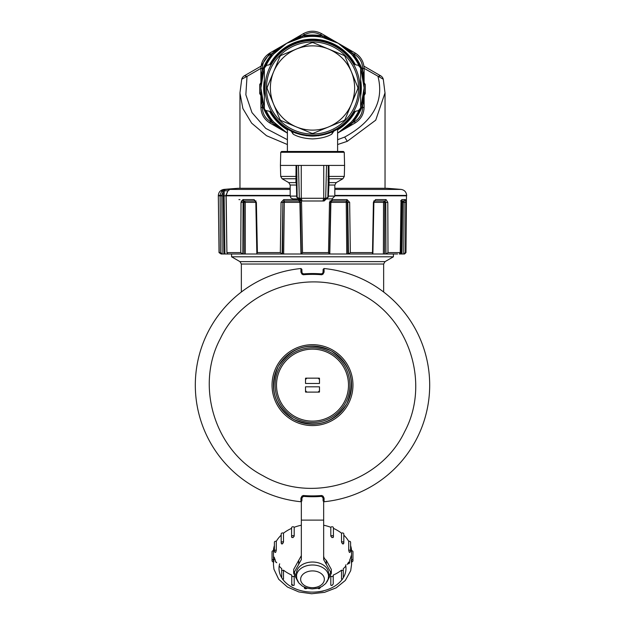 <?xml version="1.0" encoding="UTF-8"?>
<svg xmlns="http://www.w3.org/2000/svg" width="625" height="625" viewBox="0 0 625 625"><rect width="100%" height="100%" fill="white"/><g stroke="black" fill="none" stroke-linecap="round" stroke-linejoin="round"><path stroke-width="0.94" d="M290.18 189.406L223.953 189.406A1045.797 1045.797 0 0 1 238.164 188.289L290.18 188.289M334.82 188.289L386.836 188.289A1045.797 1045.797 0 0 1 401.047 189.406L334.82 189.406M221.234 254L223.875 254L223.078 192.047L221.648 195.414L219.914 195.414L221.773 191.055L225.352 189.469L223.078 192.047L221.773 191.055M229.062 189.992L227.805 191.055L225.961 195.828L290.18 195.828M226.047 195.836L226.914 252.727L226.156 195.828L226.797 195.828L225.844 195.828L225.969 195.398M290.18 195.414L225.852 195.406L227.805 191.055M227.68 191.18L229.242 189.93M223.953 189.406C220.555 189.977 218.68 191.977 218.336 195.414L219.914 195.414L219.914 195.828L221.641 195.828L221.648 195.414M219.914 195.828L218.328 195.828L219.031 252.609L220.414 252.609L220.117 195.828L224.125 195.828L224.906 254L223.875 254M242.711 254L229.555 254M244.07 254L244.023 202.359L244.594 200.992L245.242 202.359L245.289 254L242.719 254L240.758 252.609L241.023 202.352L242.883 199.609L254.125 199.609L256.172 202.367M245.289 254L258.242 254M299.125 200.992L299.906 202.359L300.961 254L258.367 254M300.961 254L301.68 254L300.961 254M330.258 202.359L330.891 202.359L329.789 254L301.68 254M329.789 254L347.891 254L347.344 202.359L347.781 202.359L346.523 200.992L332 200.992L330.602 202.359L332 200.992L332.297 199.609L347.039 199.609L349.656 202.352L347.781 202.367L348.469 254L347.891 254M348.461 254L372.555 254M372.477 254L373.406 202.352L375.555 199.609L374.617 200.992L385.008 200.992L385.758 202.359L384.742 202.359L384.617 254L371.227 254M397.57 254L384.617 254M399.289 254L402.023 254L402.789 202.359L404.109 202.359L404.117 200.992L400.586 200.992L401.914 199.609L405.414 199.609L405.766 202.352L404.109 202.367L403.766 254L402.023 254M403.766 254L405.43 252.609L405.766 202.352M402.969 254L404.57 254L405.969 252.609L406.461 195.828M396.961 254L393.414 254L393.414 256.797L231.586 256.797L231.586 254L228.039 254M219.031 252.609L221.109 254M224.906 254L230.062 254M240.758 252.609L227.031 252.609L227.766 254M282.094 254L280.328 252.609L257.398 252.609L256.391 202.352M280.328 252.609L281.055 202.352L283.734 199.609L298.477 199.609M282.602 254L282.867 202.359L284.156 200.992L301.164 200.992L301.555 202.352L300.344 202.367L298.938 200.992L300.352 202.359M330.648 202.367L329.617 254L328.516 252.609L302.523 252.609L301.555 202.352M328.516 252.609L329.508 202.352L332.297 199.609M374.617 200.992L373.891 202.367L372.898 253.102L372.414 252.609L350.328 252.609L349.656 202.352M375.555 199.609L386.086 199.609L387.797 202.352L385.758 202.367L385.961 254M400.984 202.367L400.25 252.609L387.992 252.609L387.797 202.352M400.984 202.352L401.914 199.609M405.43 252.609L405.969 252.609M401.125 200.992L403.094 200.992L402.789 202.359L401.797 202.359L401.031 254M403.094 200.992L401.797 202.359L401.062 202.359L401.367 200.648L400.586 200.992M399.406 254L400.336 252.688L401.062 202.359M387.992 252.609L386.055 254M386.086 199.609L384.992 200.992L384.273 200.992L384.742 202.359L383.539 202.359L383.406 254M373.938 200.992L384.273 200.992L383.539 202.359L373.891 202.359M385.016 200.992L373.703 200.992M350.328 252.609L348.508 254M346.219 200.992L346.242 202.359L347.344 202.359M331.758 200.992L330.891 202.359L346.242 202.359L346.773 254M329.609 253.43L330.602 202.367M347.039 199.609L346.523 200.992M330.602 202.359L329.508 202.352M302.523 252.609L301.312 254L300.344 202.367M300.32 202.367L301.312 254M283.672 254L284.289 202.359L300.609 202.359M284.289 202.359L283.219 202.359L284.406 200.992L284.289 202.359M282.133 254L282.867 202.359M282.867 202.367L281.875 202.359M257.398 252.609L256.836 253.172L257.117 254M242.805 254L243.07 202.359L243.914 200.992L254.992 200.992L254.125 199.609M255.828 202.359L241.023 202.352M243.898 200.992L242.883 199.609M284.156 200.992L283.734 199.609M298.938 200.992L298.734 199.609M405.414 199.609L404.031 200.992M226.156 195.828L224.125 195.828L224.211 190.82L227.977 190.82M222.031 254L220.414 252.609M222.156 254L221.844 195.828M221.734 195.828L220.117 195.828M401.047 189.406C404.445 189.977 406.32 191.977 406.664 195.414L406.672 195.828L334.82 195.828M293.773 419.414C274.062 406.008 268.875 388.336 278.219 366.406C291.625 346.695 309.297 341.516 331.227 350.859C350.938 364.266 356.125 381.93 346.781 403.859C333.375 423.57 315.703 428.758 293.773 419.414A39.062 39.062 0 0 1 273.438 384.984A39.062 39.062 0 0 0 325.031 422.133M273.438 384.977A39.062 39.062 0 0 1 278.219 366.414A39.062 39.062 0 0 0 273.438 384.977M278.227 366.406A39.062 39.062 0 0 1 294.039 350.711A39.062 39.062 0 0 0 278.227 366.406M331.227 350.859A39.062 39.062 0 0 0 294.047 350.703A39.062 39.062 0 0 1 341.141 411.695M293.102 420.641A40.453 40.453 0 0 1 277 365.742A40.453 40.453 0 0 1 331.898 349.633A40.453 40.453 0 0 1 348 404.531A40.453 40.453 0 0 1 293.102 420.641M341.125 411.711A39.062 39.062 0 0 1 325.047 422.125M300.922 498.117L301.984 497.711L301.875 500.945L300.938 501.742L300.922 498.117L301.977 496.133L302.461 496.352L301.82 497.531L301.875 500.945L300.953 501.742A117.18 117.18 0 0 1 300.938 268.523L300.922 272.148L303.492 273.898A111.602 111.602 0 0 1 321.508 273.898L323.023 274.133L324.078 272.148L321.508 273.898M301.977 496.133L303.258 495.508L302.461 496.352L303.305 496.156L303.258 495.508A110.758 110.758 0 0 0 321.742 495.508L321.508 496.375A111.602 111.602 0 0 1 303.492 496.375L303.305 496.156A111.398 111.398 0 0 0 321.695 496.156L322.539 496.352L321.742 495.508L323.023 496.133L324.078 498.117L324.062 501.742A117.18 117.18 0 0 1 324.047 501.742A117.18 117.18 0 0 0 324.062 268.523L324.078 272.148M301.984 497.711L303.492 496.375M323.023 496.133L322.539 496.352L323.016 497.711L321.508 496.375M323.016 497.711L323.125 500.945L323.18 497.531L324.078 498.117M323.125 500.945L324.047 501.742L323.141 500.938M323.016 272.555L323.125 269.328L324.047 268.523A117.18 117.18 0 0 1 368.68 282.297A117.18 117.18 0 0 0 324.062 268.523L323.125 269.328L323.18 272.734L321.742 274.758L321.695 274.109A111.398 111.398 0 0 0 303.305 274.109L303.492 273.898M323.023 274.133L321.742 274.758A110.758 110.758 0 0 0 303.258 274.758L303.305 274.109L302.461 273.914L303.258 274.758L301.977 274.133L300.922 272.148M301.984 272.555L301.875 269.328L301.82 272.734L302.461 273.914L301.977 274.133M301.875 269.328L300.953 268.523A117.18 117.18 0 0 1 300.953 268.523L301.859 269.328M294.578 417.945A37.383 37.383 0 0 1 279.688 367.211A37.383 37.383 0 0 1 330.422 352.328A37.383 37.383 0 0 1 345.312 403.062A37.383 37.383 0 0 1 294.578 417.945M295.242 416.719A35.992 35.992 0 0 0 344.086 402.391A35.992 35.992 0 0 0 329.758 353.547A35.992 35.992 0 0 0 280.914 367.883A35.992 35.992 0 0 0 295.242 416.719M319.477 390.711L319.477 391.969A9.766 9.766 0 0 1 319.336 392.109L306.93 392.109A8.93 8.93 0 0 1 305.523 390.711L305.523 386.812L319.477 386.812L319.477 390.711A8.93 8.93 0 0 1 318.07 392.109M305.523 390.711L305.523 391.969A9.766 9.766 0 0 0 305.664 392.109L306.93 392.109M305.523 379.562L305.523 378.297A9.766 9.766 0 0 1 305.664 378.156L318.07 378.156A8.93 8.93 0 0 1 319.477 379.562L319.477 383.461L305.523 383.461L305.523 379.562A8.93 8.93 0 0 1 306.93 378.156M319.477 379.562L319.477 378.297A9.766 9.766 0 0 0 319.336 378.156L318.07 378.156M274.398 545.594A39.062 27.617 180 0 0 274.203 546.242A39.062 27.617 180 0 0 273.461 550.695A1.398 0.984 180 0 0 272.047 551.68L272.047 560.555A1.398 1.398 0 0 0 273.438 561.953M273.461 550.695L273.461 561.547M274.203 559.07A39.062 27.617 180 0 0 273.438 564.5L273.461 559.57A1.398 0.984 180 0 0 272.047 560.555M274.203 557.117A39.062 27.617 180 0 0 275.344 560.195L275.344 561.641M275.836 562.109A1.398 0.984 180 0 0 276.297 562.047L276.297 562.469M276.297 562.047A39.062 27.617 180 0 0 276.703 562.734M279.188 566.102A39.062 27.617 180 0 0 281.703 568.664L281.719 577.758M283.492 579.055L282.578 579.297L283.492 579.055L283.492 570.18A39.062 27.617 180 0 0 286.695 572.414A39.062 27.617 180 0 0 291.773 575.094L291.773 583.969L292.969 585.461L294.062 585.336M281.703 570.203A1.398 0.984 180 0 0 283.492 570.18M294.188 576.5L294.188 584.953A1.398 0.984 180 0 1 292.617 585.43A1.398 0.984 180 0 1 291.578 584.477M291.773 576.109A1.398 0.984 180 0 0 294.094 576.188M304.352 587.203L305.711 588.742L307.094 587.914M320.648 587.203L319.281 588.742L317.906 587.914M330.812 576.5L330.812 584.953A1.398 0.984 180 0 0 332.031 585.461L330.938 585.344M342.266 579.289A1.398 0.984 180 0 1 341.508 579.055L342.422 579.297L341.508 579.055L341.508 570.18A39.062 27.617 180 0 1 336.891 573.25A39.062 27.617 180 0 1 333.227 575.086L333.227 583.969L332.031 585.461M330.906 576.188A1.398 0.984 180 0 0 333.227 576.109M343.297 568.664L343.281 577.758M343.305 568.664A39.062 27.617 180 0 0 345.812 566.102M341.508 570.18A1.398 0.984 180 0 0 343.297 570.203M347.023 564.602A39.062 27.617 180 0 0 348.703 562.047L348.703 563.875M351.117 555.836A39.062 27.617 180 0 1 350.797 557.117A39.062 27.617 180 0 1 349.656 560.188L349.656 563.18M348.703 562.047A1.398 0.984 180 0 0 349.656 562.062M351.562 561.953A1.398 1.398 0 0 0 352.953 560.555L352.953 551.68A1.398 0.984 180 0 0 351.539 550.695L351.562 564.5A39.062 27.617 180 0 0 351.117 560.352M351.539 550.688A39.062 27.617 180 0 0 351.117 547.523A39.062 27.617 180 0 0 350.602 545.594M349.547 552.461A1.398 1.398 0 0 0 350.602 551.109L350.602 542.234A1.398 0.984 180 0 0 348.703 541.312L348.703 550.188L349.203 552.094L349.656 552.047M348.703 541.312A39.062 27.617 180 0 0 346.781 538.438A39.062 27.617 180 0 0 343.82 535.172M342.422 543.789L343.297 543.57A1.398 0.984 180 0 0 343.82 542.805A1.398 0.984 180 0 0 343 541.906A1.398 0.984 180 0 0 341.508 542.062L342.422 543.789M343.125 544.008A1.398 1.398 0 0 0 343.82 542.805L343.82 533.93A1.398 0.984 180 0 0 343 533.031A1.398 0.984 180 0 0 341.508 533.18L341.508 542.062M341.508 533.18A39.062 27.617 180 0 0 338.305 530.945A39.062 27.617 180 0 0 333.422 528.359M332.031 537.625L333.227 537.148A1.398 0.984 180 0 0 333.422 536.641A1.398 0.984 180 0 0 332.383 535.68A1.398 0.984 180 0 0 330.812 536.156L332.031 537.625M330.812 536.156L330.812 527.281A1.398 0.984 180 0 1 332.383 526.805A1.398 0.984 180 0 1 333.422 527.758L333.422 536.641A1.398 1.398 0 0 1 333.102 537.539L333.227 537.148M330.805 527.281A39.062 27.617 180 0 0 326.719 525.953A39.062 27.617 180 0 0 323.656 525.211M301.344 525.211A39.062 27.617 180 0 0 300.008 525.508A39.062 27.617 180 0 0 294.188 527.281L294.188 536.156A1.398 0.984 180 0 0 292.617 535.68A1.398 0.984 180 0 0 291.578 536.641A1.398 0.984 180 0 0 291.773 537.148L291.906 537.539A1.398 1.398 0 0 1 291.578 536.641L291.578 527.758A1.398 0.984 180 0 1 292.617 526.805A1.398 0.984 180 0 1 294.188 527.281M291.773 537.148L292.969 537.625L294.188 536.156M291.578 528.359A39.062 27.617 180 0 0 288.109 530.109A39.062 27.617 180 0 0 283.492 533.18L283.492 542.062A1.398 0.984 180 0 0 282 541.906A1.398 0.984 180 0 0 281.18 542.805A1.398 1.398 0 0 0 281.883 544.016M282.578 543.789L281.703 543.57L282.578 543.789L283.492 542.062M281.18 535.172A39.062 27.617 180 0 0 279.141 537.312A39.062 27.617 180 0 0 276.297 541.312L276.297 550.188L275.797 552.094L275.344 552.047M283.492 533.18A1.398 0.984 180 0 0 282 533.031A1.398 0.984 180 0 0 281.18 533.93L281.18 542.805M276.297 541.312A1.398 0.984 180 0 0 274.398 542.234L274.398 551.109A1.398 1.398 0 0 0 275.461 552.469M328.227 578.57A16.039 11.344 180 0 0 328.539 576.344L328.539 573.383A16.039 11.344 180 0 0 328.359 571.672A16.039 11.344 180 0 0 326.578 567.945A16.039 11.344 180 0 0 323.102 564.867A16.039 11.344 180 0 0 318.344 562.812A16.039 11.344 180 0 0 312.875 562.039A16.039 11.344 180 0 0 307.367 562.633A16.039 11.344 180 0 0 302.484 564.523A16.039 11.344 180 0 0 298.797 567.477A16.039 11.344 180 0 0 296.773 571.148A16.039 11.344 180 0 0 296.461 573.383L296.688 578.484L298.781 582.922L302.453 586.188L307.07 588.18L312.148 588.906L317.266 588.352L321.969 586.531L325.797 583.438L328.148 579.133L328.539 576.344A16.039 11.344 180 0 0 328.359 574.633A16.039 11.344 180 0 0 326.578 570.898A16.039 11.344 180 0 0 323.102 567.828A16.039 11.344 180 0 0 318.344 565.773A16.039 11.344 180 0 0 312.875 565A16.039 11.344 180 0 0 307.367 565.594A16.039 11.344 180 0 0 302.484 567.484A16.039 11.344 180 0 0 298.797 570.438A16.039 11.344 180 0 0 296.773 574.109A16.039 11.344 180 0 0 296.461 576.344M301.344 501.688L301.344 559.594L293.664 573.383L298.133 581.992M323.656 559.594L326.281 564.305L326.281 560.359A9.766 6.906 0 0 1 323.656 555.648L323.656 559.594M326.867 581.992L331.336 573.383L326.281 564.305M301.344 520.117L323.656 520.117L323.656 501.688M323.656 520.117L323.656 555.648M301.344 555.648L293.664 569.438L293.664 573.383M326.281 560.359L331.336 569.438L331.336 573.383M331.125 571.406L328.539 576.414M296.461 576.414L293.875 571.406M358.93 110.539A51.617 51.617 0 0 1 351.414 121.914A51.617 51.617 0 0 0 358.93 110.539A51.617 51.617 0 0 1 337.609 133.094L352.461 122.828L351.414 121.914L338.305 132.695L348.773 126.656C356.5 119.305 361.617 110.445 364.117 100.078L364.117 88L362.648 70.805L361.328 71.258L364.117 88L361.328 104.734A51.617 51.617 0 0 1 360.625 106.648A51.617 51.617 0 0 0 364.117 88L364.117 75.914C361.617 65.547 356.5 56.688 348.773 49.336L338.305 43.297L322.68 35.977L322.414 37.344L338.305 43.297L321.625 33.664C315.539 30.422 309.461 30.422 303.375 33.664L286.695 43.297L272.539 53.164L273.586 54.086L286.695 43.297L270.008 52.93L261.07 66.141L244.328 75.805A5.578 5.406 60 0 1 244.328 75.805L247.023 76.367L241.719 79.242L239.961 92.812M287.391 144.531L266.508 135.703L251.656 123.156L242.906 108.602L239.961 93.141M287.391 139.703L265.758 128.391L251.977 112.594L245.852 94.75L247.023 76.367L260.891 68.359M241.266 200.992L256.07 200.992M329.891 200.992L347.281 200.992M337.609 144.531L347.281 141.328L375.727 120.164L385.039 92.812L385.039 188.289M385.031 93.156L383.281 79.227L364.109 68.359M337.609 139.703L344.703 137.055C373.188 121.383 384.281 101.156 377.977 76.367L380.672 75.805L363.93 66.141M260.883 82.555L259.703 84.609L259.703 93.516L260.883 95.57M261.07 83.664L259.703 84.609M261.07 92.328L259.703 93.516M364.117 95.57L365.297 93.516L363.93 92.328M365.297 93.516L365.297 84.609L363.93 83.664M365.297 84.609L364.117 82.555M290.523 130.273L293.234 134.195C298.109 136.992 304.531 138.562 312.5 138.914C320.469 138.562 326.891 136.992 331.766 134.195L334.477 130.273M270.984 63.648A48.125 48.125 0 0 1 271.07 63.508C287.594 32.414 337.406 32.414 353.93 63.508L355.852 64.836L358.32 65.273L360.625 68.016L360.625 107.977L358.32 110.727A2.789 2.789 0 0 0 359.234 110.391A2.789 2.789 0 0 1 358.32 110.727L355.852 111.156L353.93 112.484A2.789 2.789 0 0 1 354.211 112.094M273.336 60.023A48.125 48.125 0 0 1 275.898 56.742M276.859 55.648A48.125 48.125 0 0 1 278.359 54.07M278.734 53.703A48.125 48.125 0 0 1 281.82 50.914M281.883 50.859A48.125 48.125 0 0 1 285.109 48.422M285.133 48.406A48.125 48.125 0 0 1 288.648 46.195M288.656 46.188A48.125 48.125 0 0 1 339.867 48.406A48.125 48.125 0 0 0 312.5 39.867M288.859 129.922L292.266 131.664A48.125 48.125 0 0 1 288.656 129.805M288.648 129.797A48.125 48.125 0 0 1 281.883 125.133M281.82 125.078A48.125 48.125 0 0 1 278.734 122.289M278.359 121.922A48.125 48.125 0 0 1 276.859 120.344M273.344 115.977L275.898 119.25A48.125 48.125 0 0 1 273.336 115.969M270.789 63.898A2.789 2.789 0 0 0 271.07 63.508L269.148 64.836L266.68 65.273L264.375 68.016A2.789 2.789 0 0 1 264.539 67.062A2.789 2.789 0 0 0 264.375 68.016L264.375 107.977A2.789 2.789 0 0 0 266.68 110.727L269.703 111.312M269.984 111.445L271.07 112.484C280.711 127.664 294.523 135.547 312.5 136.125C330.477 135.547 344.289 127.664 353.93 112.484M270.984 112.344L269.148 111.156M270.445 64.234A2.789 2.789 0 0 1 270.055 64.508M354.555 64.234A2.789 2.789 0 0 0 354.945 64.508M355.383 64.711A2.789 2.789 0 0 0 355.852 64.836M339.891 48.422A48.125 48.125 0 0 1 343.117 50.859A48.125 48.125 0 0 0 339.891 48.422M343.18 50.914A48.125 48.125 0 0 1 346.266 53.703A48.125 48.125 0 0 0 343.18 50.914M346.641 54.07A48.125 48.125 0 0 1 348.141 55.648A48.125 48.125 0 0 0 346.641 54.07M349.102 56.742A48.125 48.125 0 0 1 351.664 60.023A48.125 48.125 0 0 0 349.102 56.742M351.664 115.969A48.125 48.125 0 0 1 349.102 119.25M348.141 120.344A48.125 48.125 0 0 1 346.641 121.922M346.266 122.289A48.125 48.125 0 0 1 343.18 125.078M343.117 125.133A48.125 48.125 0 0 1 332.734 131.664L331.766 134.195M293.234 134.195L292.266 131.664L293.141 132.062M294.477 132.625L296.242 133.297M305.945 135.672L306.859 135.789M318.305 135.773L318.875 135.703M328.781 133.289L330.555 132.609M354.555 111.758A2.789 2.789 0 0 1 355.852 111.156M358.32 65.273A2.789 2.789 0 0 1 359.234 65.602M359.633 65.883A2.789 2.789 0 0 1 360.258 66.625M360.461 67.062A2.789 2.789 0 0 1 360.625 68.016M359.633 110.109A2.789 2.789 0 0 0 360.258 109.367A2.789 2.789 0 0 1 359.633 110.109M360.461 108.93A2.789 2.789 0 0 0 360.625 107.977A2.789 2.789 0 0 1 360.461 108.93M266.68 65.273A2.789 2.789 0 0 0 265.766 65.602A2.789 2.789 0 0 1 266.68 65.273M265.367 65.883A2.789 2.789 0 0 0 264.742 66.625A2.789 2.789 0 0 1 265.367 65.883M328.789 198.898L332.023 198.898L326.547 198.898L328.305 197.086L329.078 182.617L328.172 183.789L327.844 197.539L326.547 198.898M298.18 198.898L296.211 198.898L298.18 198.898M296.828 185.031L295.922 182.617L288.781 182.617L290.18 185.031L296.438 185.031L296.695 197.086L298.453 198.898L292.969 198.898L298.453 198.898L297.156 197.539L296.734 165.422L328.266 165.422L328.172 183.789M328.305 197.086L326.953 197.758M326.938 197.836L326.906 198.273A2.789 2.414 4.9 0 1 326.875 198.602M326.961 197.688L326.898 198.438L324.117 200.992L326.906 198.273L323.75 198.273L322.922 200.992L324.117 200.992L300.883 200.992L302.078 200.992L299.32 198.273L298.125 198.586M298.039 197.688L298.102 198.438L300.883 200.992L298.062 197.844M298.047 197.758L296.695 197.086M301.25 165.422L301.25 198.273L299.32 198.273L298.461 165.422M323.75 165.422L323.75 198.273L301.25 198.273L302.078 200.992M296.828 183.789L295.922 182.617L296.055 165.422L296.734 165.422M296.055 165.422L280.414 165.422L280.758 152.281L344.242 152.281L344.586 165.422L328.266 165.422M288.781 182.617L282.094 178.758L296.008 178.758L297.023 179.93M296.438 185.031L296.828 185M337.609 151.469L287.391 151.469M328.945 165.422L329.078 182.617L336.219 182.617L342.906 178.758L328.992 178.758L327.977 179.93M326.539 165.422L325.68 198.273L322.922 200.992M264.375 69.344A51.617 51.617 0 0 0 263.672 71.258A51.617 51.617 0 0 1 264.375 69.344A51.617 51.617 0 0 0 264.375 106.648A51.617 51.617 0 0 1 263.672 104.734L260.883 88L263.672 71.258L262.352 70.805L260.883 88L262.375 107.773C262.625 113.734 265.273 118.32 270.312 121.516L286.695 132.695L273.594 121.914L272.539 122.828L262.352 105.187L263.672 104.734A51.617 51.617 0 0 0 264.375 106.648M266.07 110.539A51.617 51.617 0 0 0 273.594 121.914A51.617 51.617 0 0 1 266.07 110.539A51.617 51.617 0 0 0 287.391 133.094L270.008 123.063L287.391 133.102M358.93 65.453A51.617 51.617 0 0 0 351.406 54.086L352.461 53.164L338.305 43.297L351.406 54.086A51.617 51.617 0 0 1 358.93 65.453A51.617 51.617 0 0 0 266.07 65.453A51.617 51.617 0 0 1 273.586 54.086A51.617 51.617 0 0 0 266.07 65.453M360.625 106.648A51.617 51.617 0 0 0 361.328 104.734L362.648 105.187L364.117 88A51.617 51.617 0 0 0 360.625 69.344A51.617 51.617 0 0 1 361.328 71.258A51.617 51.617 0 0 0 360.625 69.344M338.492 132.594L354.992 123.063C360.844 119.414 363.883 114.148 364.117 107.258L364.117 68.734C363.883 61.844 360.844 56.578 354.992 52.93L327.844 37.258C317.617 34.234 307.383 34.234 297.156 37.258L286.695 43.297L302.586 37.344L302.32 35.977L286.695 43.297L276.227 49.336C268.5 56.688 263.383 65.547 260.883 75.914L260.883 107.258L262.375 107.773M276.227 49.336L270.008 52.93C264.156 56.578 261.117 61.844 260.883 68.734L260.883 107.258C261.117 114.148 264.156 119.414 270.008 123.063L270.312 121.516M260.883 68.734L262.375 68.219L262.352 70.805L272.539 53.164L270.312 54.477L270.008 52.93C264.156 56.578 261.117 61.844 260.883 68.734L260.883 75.914M260.883 107.258C261.117 114.148 264.156 119.422 270.008 123.063M260.883 100.078A53.008 53.008 0 0 0 276.227 126.656M348.773 126.656L354.992 123.063L354.688 121.516C359.727 118.32 362.375 113.734 362.625 107.773L362.648 105.187L352.461 122.828L354.688 121.516M354.992 123.063C360.844 119.422 363.883 114.148 364.117 107.258L362.625 107.773M364.117 75.914L364.117 68.734L362.625 68.219C362.375 62.258 359.727 57.672 354.688 54.477L352.461 53.164L362.648 70.805L362.625 68.219M364.117 107.258L364.117 100.078M364.117 68.734C363.883 61.844 360.844 56.578 354.992 52.93L354.688 54.477M327.844 37.258L321.625 33.664L320.438 34.703C315.148 31.938 309.852 31.938 304.562 34.703L302.32 35.977L322.68 35.977L320.438 34.703M354.992 52.93L355.672 53.336M312.5 36.383A51.617 51.617 0 0 1 322.414 37.344A51.617 51.617 0 0 0 302.586 37.344A51.617 51.617 0 0 1 312.5 36.383A51.617 51.617 0 0 0 310.43 36.422A51.617 51.617 0 0 0 310.352 36.422M320.93 33.281L321.625 33.664C315.539 30.422 309.461 30.422 303.375 33.664L304.562 34.703M270.312 54.477C265.273 57.672 262.625 62.258 262.375 68.219M346.039 54.461A47.43 47.43 0 0 1 346.039 121.531A47.43 47.43 0 0 1 278.961 121.531A47.43 47.43 0 0 1 278.961 54.461A47.43 47.43 0 0 1 346.039 54.461A47.43 47.43 0 0 1 346.039 121.531A47.43 47.43 0 0 1 278.961 121.531A47.43 47.43 0 0 1 278.961 54.461A47.43 47.43 0 0 1 346.039 54.461M344.102 55.484L313.148 42.664A45.336 45.336 0 0 0 311.852 42.664L280.898 55.484A45.336 45.336 0 0 0 280.438 55.937A45.336 45.336 0 0 0 279.992 56.398L267.164 87.352A45.336 45.336 0 0 0 267.164 88.641L279.992 119.594A45.336 45.336 0 0 0 280.898 120.508L311.852 133.328A45.336 45.336 0 0 0 313.148 133.328L344.102 120.508A45.336 45.336 0 0 0 345.008 119.594L357.836 88.641A45.336 45.336 0 0 0 357.836 87.352L345.008 56.398A45.336 45.336 0 0 0 344.102 55.484M297.039 48.797A42.133 42.133 0 0 1 327.961 48.797M329.289 49.352C339.336 53.867 346.625 61.156 351.148 71.211M351.695 72.539C355.609 82.844 355.609 93.148 351.695 103.453M351.148 104.781C346.625 114.836 339.336 122.125 329.289 126.641M327.961 127.195C317.656 131.102 307.344 131.102 297.039 127.195M295.711 126.641C285.664 122.125 278.375 114.836 273.852 104.781M273.305 103.453C269.391 93.148 269.391 82.844 273.305 72.539M273.852 71.211C278.375 61.156 285.664 53.867 295.711 49.352M303.375 33.664L304.07 33.281M311.445 31.25L313.555 31.25M361.125 58.719L362.164 60.523M229.875 189.469L225.352 189.469M239.961 199.609L238.914 199.609M406.664 195.414L334.82 195.414M241.352 292.023L241.352 264.039L239.961 261.625L385.039 261.625L393.414 256.797M241.352 264.039L383.648 264.039L385.039 261.625M263.008 475.727C215.023 451.023 194.844 386.125 220.367 338.57C244.438 287.57 313.25 266.172 361.992 294.539C409.977 319.242 430.156 384.141 404.633 431.695C380.562 482.703 311.75 504.094 263.008 475.727M300.938 501.742A117.18 117.18 0 0 1 256.32 487.969M304.32 587.758A1.398 0.984 180 0 0 305.422 588.719A1.398 0.984 180 0 0 306.992 588.164M279.672 563.789A33.477 23.672 180 0 0 279.398 572.008A33.477 23.672 180 0 0 283.117 579.797A33.477 23.672 180 0 0 290.383 586.219A33.477 23.672 180 0 0 300.312 590.5A33.477 23.672 180 0 0 311.711 592.117A39.062 27.617 180 0 0 323.289 591.047M318.008 588.164A1.398 0.984 180 0 0 319.281 588.742M352.953 560.555A1.398 0.984 180 0 0 351.539 559.57M350.602 551.109A1.398 0.984 180 0 0 348.703 550.188M311.711 592.117A33.477 23.672 180 0 0 323.203 590.883A33.477 23.672 180 0 0 333.406 586.938A33.477 23.672 180 0 0 341.094 580.766A33.477 23.672 180 0 0 345.328 573.109A33.477 23.672 180 0 0 345.602 564.891M276.297 550.188A1.398 0.984 180 0 0 274.398 551.109M312.219 587.68A11.859 8.383 180 0 0 316.289 587.242A11.859 8.383 180 0 0 319.906 585.852A11.859 8.383 180 0 0 322.625 583.664A11.859 8.383 180 0 0 324.125 580.953A11.859 8.383 180 0 0 324.227 578.039A11.859 8.383 180 0 0 322.906 575.281A11.859 8.383 180 0 0 320.336 573.008A11.859 8.383 180 0 0 316.82 571.492A11.859 8.383 180 0 0 312.781 570.914A11.859 8.383 180 0 0 308.711 571.352A11.859 8.383 180 0 0 305.094 572.75A11.859 8.383 180 0 0 302.375 574.938A11.859 8.383 180 0 0 300.875 577.648A11.859 8.383 180 0 0 300.773 580.562A11.859 8.383 180 0 0 302.094 583.32A11.859 8.383 180 0 0 304.664 585.594A11.859 8.383 180 0 0 308.18 587.109A11.859 8.383 180 0 0 312.219 587.68A16.039 11.344 180 0 0 316.344 587.352M298.719 564.305L298.719 560.359M344.703 137.055L347.281 141.328M332.031 198.898L334.82 196.109L327.867 196.109M282.094 178.758L280.703 176.414L297.016 176.414M297.133 196.109L290.18 196.109L290.18 185.031M328.562 185.031L334.82 185.031L336.219 182.617M342.906 178.758L344.297 176.414L327.984 176.414M264.375 79.773A48.828 48.828 0 0 0 264.375 96.219M269.578 111.273A48.828 48.828 0 0 0 287.391 129.867M355.422 64.727A48.828 48.828 0 0 0 269.578 64.727M360.625 96.219A48.828 48.828 0 0 0 360.625 79.773M337.609 129.867A48.828 48.828 0 0 0 355.422 111.273M345.055 120.547A46.039 46.039 0 0 0 345.055 55.445A46.039 46.039 0 0 0 279.945 55.445A46.039 46.039 0 0 0 279.945 120.547A46.039 46.039 0 0 0 345.055 120.547M270.906 55.133L266.758 61.211M266.375 61.867L265.422 63.633M320.164 35.547L312.812 34.984M312.062 34.984L304.766 35.555M359.578 63.633L358.57 61.773M358.188 61.117L354.047 55.078M218.336 195.414L218.328 195.828M256.836 253.172L255.828 202.367L254.984 200.992M239.961 261.625L231.586 256.797M383.648 292.023L383.648 264.039M273.438 564.5L273.945 569.234L278.703 579.266L287.43 587.016L298.82 591.93L311.617 593.75L324.5 592.359L336.156 587.852L345.32 580.461L350.695 570.688L351.562 564.5M261.07 66.141L244.32 75.812A5.578 5.578 0 0 0 241.727 79.227M239.961 188.289L239.961 92.992M383.258 79.164A5.578 5.578 0 0 0 380.672 75.805M337.609 152.281L337.609 129.055M287.391 152.281L287.391 129.055M276.82 120.297L288.438 129.68M332.734 131.664L334.062 129.93M290.18 196.109L290.984 198.07L292.969 198.898M280.758 152.281L281.594 151.469L285.203 151.469M344.242 152.281L343.406 151.469L340.477 151.469M343.406 151.469L281.594 151.469M334.82 196.109L334.82 185.031M344.297 176.414L344.586 165.422M280.703 176.414L280.414 165.422M286.836 132.781L273.594 121.914M260.883 88.211L263.672 71.258M361.328 104.734L364.117 87.789M351.406 54.086L338.125 43.188M302.586 37.344L286.508 43.398"/></g></svg>
